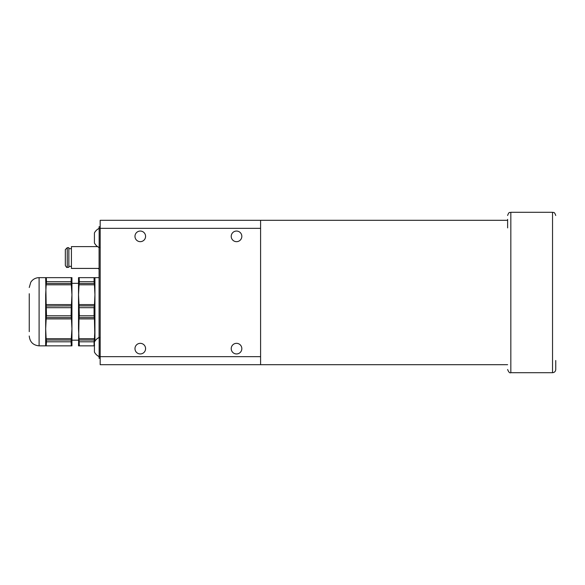 <?xml version="1.0" encoding="UTF-8"?>
<svg xmlns="http://www.w3.org/2000/svg" width="585" height="585" viewBox="0 0 585 585"><rect width="100%" height="100%" fill="white"/><g stroke="black" fill="none" stroke-linecap="round" stroke-linejoin="round"><path stroke-width="0.88" d="M145.585 348.645A5.302 5.302 0 0 0 140.276 343.336A5.302 5.302 0 0 0 134.974 348.645A5.302 5.302 0 0 0 140.276 353.947A5.302 5.302 0 0 0 145.585 348.645M241.832 348.645A5.302 5.302 0 0 0 236.53 343.336A5.302 5.302 0 0 0 231.221 348.645A5.302 5.302 0 0 0 236.53 353.947A5.302 5.302 0 0 0 241.832 348.645M241.832 236.355A5.302 5.302 0 0 0 236.53 231.053A5.302 5.302 0 0 0 231.221 236.355A5.302 5.302 0 0 0 236.53 241.663A5.302 5.302 0 0 0 241.832 236.355M145.585 236.355A5.302 5.302 0 0 0 140.276 231.053A5.302 5.302 0 0 0 134.974 236.355A5.302 5.302 0 0 0 140.276 241.663A5.302 5.302 0 0 0 145.585 236.355M260.588 228.333L100.174 228.333L100.174 220.311L260.588 220.311L260.588 364.689L100.174 364.689L100.174 356.667L260.588 356.667M100.174 228.333L100.174 356.667M507.626 227.901L507.626 219.353M555.75 360.499L555.75 369.501C555.574 371.431 554.507 372.499 552.54 372.703L552.54 212.296C553.52 212.947 554.178 211.061 555.75 215.499M99.084 356.609L99.084 358.269L100.174 358.269M100.174 226.731L99.084 226.731L99.084 228.391M99.084 247.528L99.084 337.472M100.174 357.625L100.174 227.375M94.426 349.45L94.426 352.09A10.684 10.684 0 0 0 99.15 356.638L99.15 337.443A10.684 10.684 0 0 0 94.426 341.991L94.426 350.686M99.15 236.603L99.15 228.362A10.684 10.684 0 0 0 94.426 232.91L94.426 243.009A10.684 10.684 0 0 0 99.15 247.557L99.15 236.603M94.426 241.605L94.426 243.009M94.426 235.09L94.426 237.247M78.514 287.14L78.514 294.701L79.143 283.491L79.012 284.807L94.434 284.807L94.931 294.701L94.931 341.143L94.434 318.913L79.012 318.913L78.514 345.852L79.143 345.852C78.851 344.879 78.807 344.879 79.012 345.852C78.807 344.879 78.851 344.879 79.143 345.852L79.143 345.852C78.851 344.879 78.807 344.879 79.012 345.852M79.355 341.801L94.083 341.801L94.083 345.852L79.355 345.852L78.514 328.799L78.514 277.648L94.295 277.648C94.587 278.621 94.631 278.621 94.434 277.648C94.631 278.621 94.587 278.621 94.295 277.648C94.587 278.621 94.631 278.621 94.434 277.648L94.931 277.648L94.931 294.701L94.397 306.006M29.25 331.666L29.25 321.56M29.25 293.728L29.25 329.772M29.25 336.002C29.835 341.984 33.118 345.267 39.1 345.852L39.1 277.648L45.674 277.648L46.171 304.588L71.443 304.588L71.94 294.701L71.94 345.852L71.443 345.852C71.648 344.879 71.597 344.879 71.304 345.852L46.303 345.852C46.01 344.879 45.966 344.879 46.171 345.852L46.515 341.801L71.099 341.801L71.94 328.799L71.94 340.17L78.514 340.17M46.171 318.913L46.303 317.596L71.304 317.596L71.443 318.913L46.171 318.913L45.674 328.799L46.135 338.635M45.674 277.648L71.94 277.648L71.94 294.701L71.099 281.699L46.515 281.699L46.303 283.491L71.304 283.491L71.538 284.91M71.94 287.14L71.94 294.701M94.295 345.852L94.426 345.852C94.631 344.879 94.587 344.879 94.295 345.852L94.295 345.852M79.012 338.693L94.434 338.693L94.295 340.009L79.143 340.009M94.434 338.693L94.931 328.799L94.931 277.648L99.084 277.648M94.083 341.801L94.295 340.009M78.514 294.701L79.012 304.588L94.434 304.588M79.012 318.913L79.143 317.596L94.295 317.596L94.083 315.798L79.355 315.798L79.041 317.494M79.041 306.006L79.355 315.798M79.355 307.695L94.083 307.695L94.295 305.904L79.143 305.904L79.012 304.588M94.083 307.695L94.083 315.798M94.434 318.913L94.397 317.494M79.355 281.699L79.143 283.491L94.295 283.491L94.083 281.699L79.355 281.699L79.143 277.648C78.851 278.621 78.807 278.621 79.012 277.648L79.355 277.648M79.143 277.648C78.851 278.621 78.807 278.621 79.012 277.648C78.807 278.621 78.851 278.621 79.143 277.648M94.083 277.648L94.083 281.699M94.295 283.491L94.521 284.91M71.443 277.648C71.648 278.621 71.597 278.621 71.304 277.648C71.597 278.621 71.648 278.621 71.443 277.648C71.648 278.621 71.597 278.621 71.304 277.648L71.099 281.699M46.171 345.852C45.966 344.879 46.01 344.879 46.303 345.852C46.01 344.879 45.966 344.879 46.171 345.852L45.674 345.852L45.674 294.701L46.171 284.807L71.443 284.807M71.443 304.588L71.414 306.006M46.2 306.006L71.304 305.904L71.099 315.798L46.515 315.798L46.2 317.494M46.515 315.798L46.171 304.588M71.414 317.494L71.099 315.798M71.94 328.799L71.443 318.913M46.171 338.693L71.443 338.693L71.304 340.009L46.303 340.009L46.083 338.591M71.099 341.801L71.304 345.852C71.597 344.879 71.648 344.879 71.443 345.852C71.648 344.879 71.597 344.879 71.304 345.852L71.443 345.852M46.303 340.009L46.515 341.801M46.303 283.491L46.039 284.566M46.515 277.648L46.171 277.648C45.966 278.621 46.01 278.621 46.303 277.648C46.01 278.621 45.966 278.621 46.171 277.648C45.966 278.621 46.01 278.621 46.303 277.648L46.515 281.699M46.515 307.695L71.099 307.695M65.337 251.535L65.337 265.407C66.339 267.243 66.982 267.886 67.26 267.33L68.862 267.33L68.862 247.696L67.26 247.696L67.26 267.33M97.563 246.607L71.428 246.607L71.428 268.42L99.084 268.42L99.07 269.093A13.25 13.25 0 0 1 97.98 268.42M67.26 247.696L65.337 249.619L65.337 263.484M507.626 215.499C509.125 211.141 509.857 212.911 510.837 212.296L510.837 372.703L552.54 372.703M260.588 220.311L507.626 220.311M260.588 364.689L507.626 364.689M510.837 212.296L552.54 212.296M510.837 372.703C509.732 373.267 508.665 372.199 507.626 369.501M99.984 337.443L99.15 337.443M99.984 356.638L99.15 356.638M99.984 228.362L99.15 228.362M99.984 247.557L99.15 247.557M39.1 277.648L37.711 277.743C34.749 278.226 32.438 279.718 30.786 282.219L29.25 287.498M71.94 283.33L78.514 283.33M39.1 345.852L45.674 345.852M68.862 266.351L71.428 266.351M68.862 248.676L71.428 248.676"/></g></svg>
